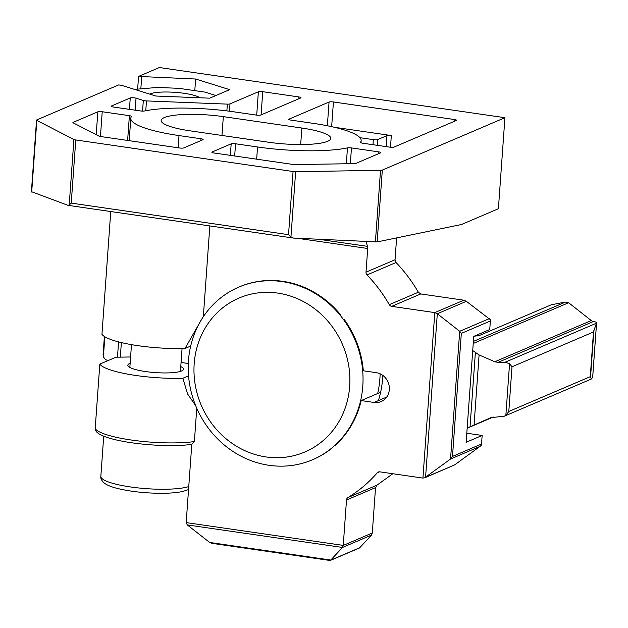 <?xml version="1.0" encoding="UTF-8"?>
<svg xmlns="http://www.w3.org/2000/svg" width="628" height="628" viewBox="0 0 628 628"><rect width="100%" height="100%" fill="white"/><g stroke="black" fill="none" stroke-linecap="round" stroke-linejoin="round"><path stroke-width="0.94" d="M36.777 119.917L118.653 84.929L121.793 85.392L155.823 96.029L209.752 98.164L229.652 89.655L195.622 79.018L138.553 76.428L159.379 67.534L504.928 117.703L382.319 170.086A3.383 0.652 -175.9 0 1 380.529 170.329L295.639 171.679A3.383 0.652 -175.9 0 1 293.064 171.515L75.768 139.966A3.383 0.652 -175.9 0 1 73.908 139.487L36.824 120.419A3.383 0.652 -175.9 0 1 36.542 120.129A3.383 0.652 -175.9 0 1 36.777 119.917M268.619 142.242A45.663 8.839 4.1 0 0 330.783 138.403A45.663 8.839 4.1 0 0 301.864 128.041L223.325 116.635A45.663 8.839 4.1 0 0 161.161 120.474A45.663 8.839 4.1 0 0 190.088 130.836L268.619 142.242M129.439 109.343L130.255 97.96L111.384 106.022A3.383 0.652 -175.9 0 0 111.148 106.234A3.383 0.652 -175.9 0 0 113.291 107.003L140.476 110.952A3.383 0.652 -175.9 0 0 144.471 110.991A76.106 14.727 -175.9 0 1 234.409 111.902L256.397 115.097A3.383 0.652 -175.9 0 0 260.769 115.026L300.781 97.929A3.383 0.652 -175.9 0 0 301.016 97.717A3.383 0.652 -175.9 0 0 298.873 96.948L262.747 91.704L261.083 114.893M130.255 97.96A3.383 0.652 -175.9 0 1 136.033 98.188L135.177 110.175M256.703 115.136L258.375 91.774L229.997 103.895A3.383 0.652 -175.9 0 1 227.36 104.122L146.465 100.92A3.383 0.652 -175.9 0 1 143.325 100.464L136.033 98.188M258.375 91.774A3.383 0.652 -175.9 0 1 262.747 91.704M454.232 121.385L454.366 119.524A3.383 0.652 -175.9 0 1 456.509 120.293A3.383 0.652 -175.9 0 1 456.281 120.505L394.101 147.07A3.383 0.652 -175.9 0 1 389.729 147.14L362.921 143.247A3.886 0.754 -175.9 0 1 360.456 142.368A3.886 0.754 -175.9 0 1 360.488 142.281L360.48 142.454M327.353 125.765L329.056 102.034L289.045 119.132A3.383 0.652 -175.9 0 0 288.809 119.344A3.383 0.652 -175.9 0 0 290.952 120.113L312.94 123.308A76.106 14.727 -175.9 0 1 361.147 140.578A76.106 14.727 -175.9 0 1 360.488 142.281M329.056 102.034A3.383 0.652 -175.9 0 1 333.429 101.964L331.655 126.66M454.366 119.524L333.429 101.964M378.519 153.727L378.653 151.874A3.383 0.652 -175.9 0 1 380.796 152.643A3.383 0.652 -175.9 0 1 380.56 152.855L355.872 163.406A3.383 0.652 -175.9 0 1 354.082 163.641L295.293 164.583A3.383 0.652 -175.9 0 1 292.711 164.418L214.007 152.989A3.383 0.652 -175.9 0 1 211.864 152.219A3.383 0.652 -175.9 0 1 212.091 152.007L212.06 152.463M230.35 155.359L231.175 143.851L212.091 152.007M231.175 143.851A3.383 0.652 -175.9 0 1 235.547 143.781L234.676 155.987M346.334 163.767L347.472 147.886A76.106 14.727 -175.9 0 1 257.535 146.976L235.547 143.781M347.472 147.886A3.383 0.652 -175.9 0 1 351.468 147.925L350.338 163.704M378.653 151.874L351.468 147.925M96.202 134.69L97.842 111.808L73.146 122.358A3.383 0.652 -175.9 0 0 72.919 122.57A3.383 0.652 -175.9 0 0 73.201 122.86L98.879 136.064A3.383 0.652 -175.9 0 0 100.739 136.543L179.451 147.972A3.383 0.652 -175.9 0 0 183.823 147.902L202.907 139.746A3.383 0.652 -175.9 0 0 203.134 139.534A3.383 0.652 -175.9 0 0 200.991 138.764L179.004 135.57A76.106 14.727 -175.9 0 1 130.797 118.292A76.106 14.727 -175.9 0 1 131.503 116.525A3.383 0.652 -175.9 0 0 131.535 116.447A3.383 0.652 -175.9 0 0 129.392 115.685L102.215 111.737L100.441 136.496M97.842 111.808A3.383 0.652 -175.9 0 1 102.215 111.737M137.642 89.129L138.553 76.428M201.926 318.875L185.009 348.485A57.705 11.171 4.1 0 1 101.956 334.308L110.756 211.565M31.628 191.744L67.95 205.325L69.213 204.979L71.239 203.111L75.768 139.966M295.639 171.679L290.945 237.172L293.606 238.091L67.95 205.325M293.606 238.091L377.169 241.913L382.319 170.086M504.928 117.703L498.404 208.731L461.462 224.51L377.169 241.913M489.22 318.671L459.696 331.286L461.321 333.389L490.358 320.979A3.383 3.109 -113.1 0 0 490.178 319.566L466.369 301.322L463.833 300.2L420.76 293.943L418.342 292.248C412.07 281.391 404.636 271.484 396.048 262.52L367.011 274.931A143.749 132.006 66.9 0 1 389.305 304.651L418.342 292.248M490.358 320.979L489.746 329.535L473.74 336.38L466.149 442.293L482.155 435.455L481.535 444.012L452.498 456.423L461.321 333.389M141.692 76.883L140.837 88.854M134.604 89.396L157.102 87.457L178.792 88.312L205.081 92.128L215.93 95.519M194.79 90.636L195.622 79.018M334.496 127.303L391.322 135.554A3.383 0.652 4.1 0 0 386.95 135.624L377.718 139.573A3.383 0.652 -175.9 0 1 373.346 139.644L359.97 137.697M203.331 316.7L209.838 225.954M185.009 348.485L190.677 346.067M290.945 237.172L288.535 234.668L71.239 203.111M396.613 237.902L395.043 259.757L396.048 262.52M395.043 259.757L366.006 272.159L367.702 248.492A3.383 1.17 -81.7 0 0 367.537 246.372L365.967 241.513M379.571 471.816L377.247 472.813A143.749 132.006 66.9 0 1 347.951 497.557A3.383 3.109 66.9 0 0 346.499 500.021L343.249 545.41L186.178 522.598L191.776 444.53L191.226 444.451M377.247 472.813A3.383 3.109 66.9 0 1 379.861 471.848L422.934 478.096L424.654 477.83L450.543 458.997L452.498 456.423M389.305 304.651A3.383 3.109 66.9 0 0 391.723 306.346L434.796 312.603L422.934 478.096M366.006 272.159A3.383 3.109 -113.1 0 0 367.011 274.931M340.973 315.217A93.862 86.193 -113.1 0 0 239.362 286.878L238.75 287.137A93.862 86.193 66.9 0 1 362.796 386.11A93.862 86.193 66.9 0 1 312.501 459.767A93.862 86.193 66.9 0 1 269.043 465.301A93.862 86.193 66.9 0 1 189.617 384.415A93.862 86.193 66.9 0 1 238.75 287.137M334.991 445.55A93.862 86.193 -113.1 0 0 361.186 400.578L374.123 402.454A15.221 13.981 -113.1 0 0 381.172 401.551A15.221 13.981 -113.1 0 0 389.14 385.78A15.221 13.981 -113.1 0 0 376.258 372.663L363.322 370.787A93.862 86.193 -113.1 0 0 344.05 319.212M312.501 459.767L313.113 459.5A93.862 86.193 -113.1 0 0 331.411 448.573M195.701 405.727L187.552 393.905L182.874 378.276A57.705 11.171 -175.9 0 1 99.821 364.099L95.189 428.641L95.778 430.745C101.493 441.57 161.741 448.525 191.705 444.389L194.382 441.57L196.768 408.255M424.654 477.83L454.648 464.885L480.067 446.382L450.543 458.997L459.696 331.286L437.308 313.741L434.796 312.603L463.833 300.2M199.822 97.764A26.211 5.071 4.1 0 0 175.133 92.347A26.211 5.071 4.1 0 0 149.739 94.122M186.178 522.598L187.293 524.922L342.519 547.459L330.438 560.396L359.475 547.993L371.556 535.056L372.286 532.999L343.249 545.41L342.519 547.459L371.556 535.056M346.499 500.021L375.536 487.618L372.286 532.999M375.536 487.618L376.988 485.146L392.83 473.732M380.615 392.272L361.186 400.578M466.8 433.226L482.155 435.455M480.067 446.382L481.158 445.346A3.383 3.109 -113.1 0 0 481.535 444.012M359.93 547.655L330.893 560.066L209.681 542.459L187.293 524.922M182.874 378.276L188.541 375.858M99.821 364.099L115.944 357.214L130.593 356.979M181.068 362.442L188.298 363.486M130.145 363.29A27.907 5.401 4.1 0 0 129.761 363.447A27.907 5.401 4.1 0 0 127.845 365.213A27.907 5.401 4.1 0 0 155.289 372.592A27.907 5.401 4.1 0 0 183.509 369.201A27.907 5.401 4.1 0 0 180.77 366.595M209.681 542.459L211.809 543.322L329.873 560.466M330.893 560.066L329.472 560.341M349.678 386.322A83.712 76.875 66.9 0 1 227.972 440.33A83.712 76.875 66.9 0 1 238.138 298.441A83.712 76.875 66.9 0 1 349.678 386.322M382.79 375.379A95.377 87.59 66.9 0 1 378.37 400.64M473.379 341.42L565.428 302.099A5.071 0.981 -175.9 0 0 564.462 302.225L551.643 304.721A5.071 0.981 -175.9 0 0 550.984 304.91L480.436 335.046A16.909 3.273 -175.9 0 1 474.321 336.129M490.939 417.636L467.161 428.1M472.719 350.573L479.085 354.93L494.801 361.759L591.262 320.547L570.255 303.999L568.513 302.774L565.428 302.099M107.812 360.684L105.308 359.397L103.384 356.9L103.094 354.702L104.397 336.498M591.262 320.547A5.071 4.663 66.9 0 0 593.389 321.52L498.028 362.372L505.03 362.262L509.567 363.636L512.001 366.791L508.798 411.473L505.862 415.344L504.37 416.183L490.861 417.667M498.028 362.372L494.801 361.759M508.798 411.473L590.281 376.667L591.325 379.037L592.651 377.381A5.071 0.981 4.1 0 0 592.683 377.295A5.071 0.981 4.1 0 0 592.667 377.192M593.57 321.552A5.071 0.981 -175.9 0 1 596.6 322.674A5.071 0.981 -175.9 0 1 596.569 322.768L593.484 331.984L512.001 366.791M36.824 120.419L31.69 192.05M69.213 204.979L73.908 139.487M293.064 171.515L288.535 234.668M375.395 241.961L380.529 170.329M223.325 116.635L221.974 135.467M300.679 144.542L301.864 128.041M111.384 106.022L111.352 106.477M226.873 110.897L227.36 104.122M146.465 100.92L145.767 110.732M229.997 103.895L229.471 111.227M298.74 98.8L298.873 96.948M289.045 119.132L289.006 119.587M391.322 135.554L390.49 147.235M257.535 146.976L256.664 159.182M73.146 122.358L73.115 122.813M178.132 147.776L179.004 135.57M143.325 100.464L142.564 111.117M386.165 146.622L386.95 135.624M200.858 140.617L200.991 138.764M127.617 140.444L129.392 115.685M367.537 246.372L318.632 239.276M297.264 238.263L367.702 248.492M454.648 464.885L425.58 477.296L437.308 313.741L466.369 301.322M391.723 306.346L420.76 293.943M372.985 144.707L373.346 139.644M377.718 139.573L377.302 145.335M347.951 497.557L376.988 485.146M374.123 402.454L386.691 397.084M95.189 428.641A57.705 11.171 4.1 0 0 134.894 440.518A57.705 11.171 4.1 0 0 194.382 441.57M103.73 436.091L100.841 476.362A46.503 9.004 4.1 0 0 136.3 487.705A46.503 9.004 4.1 0 0 188.761 486.574M377.664 393.536A93.862 86.193 -113.1 0 0 380.113 373.801M121.361 342.59L120.317 357.144M470.042 426.82L475.365 352.653M493.302 417.031L467.154 428.21L493.31 417.031M473.229 343.477L568.513 302.774M118.566 341.891L117.475 357.183M474.062 425.046L479.085 354.93M104.829 336.773L103.384 356.9M505.862 415.344L509.567 363.636M505.03 362.262L596.262 323.287M590.281 376.667L593.484 331.984M590.501 377.718L593.892 330.469M596.569 322.768L592.651 377.381M361.147 140.578L360.99 142.792M130.797 118.292L129.195 140.672M31.4 191.862L36.542 120.129M131.48 344.646L129.847 367.443M182.065 348.556L180.424 371.391M188.549 489.557L182.85 491.441C176.782 492.768 168.853 493.38 159.049 493.278C143.577 493.019 129.753 491.418 117.593 488.49C111.768 487.069 107.388 485.318 104.46 483.23C101.642 480.695 100.433 478.41 100.841 476.362M504.37 416.183L591.325 379.037M596.6 322.674L592.683 377.295"/></g></svg>
